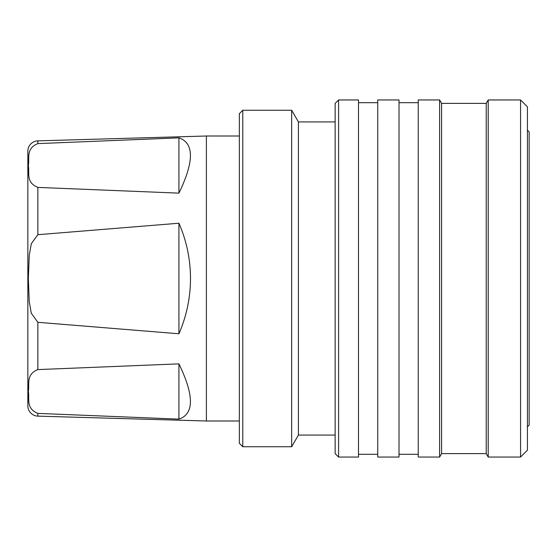 <?xml version="1.0" encoding="UTF-8"?>
<svg xmlns="http://www.w3.org/2000/svg" width="557" height="557" viewBox="0 0 557 557"><rect width="100%" height="100%" fill="white"/><g stroke="black" fill="none" stroke-linecap="round" stroke-linejoin="round"><path stroke-width="0.84" d="M178.929 419.136C194.247 413.976 194.247 395.547 178.929 363.86L37.855 369.597L178.929 363.86L178.929 419.136L37.855 413.398L37.855 416.135A10.298 10.298 0 0 1 27.85 405.837L27.85 151.163A10.298 10.298 0 0 1 37.855 140.865L206.396 136.005L206.396 420.995L239.35 420.995M178.929 223.225C186.588 240.854 190.438 259.277 190.487 278.5C190.438 297.723 186.588 316.146 178.929 333.775L37.855 322.301L31.283 313.208L29.249 301.699L28.337 278.444L29.27 255.148L31.317 243.681L37.855 234.699L178.929 223.225L178.929 333.775M37.855 143.602L178.929 137.864C194.247 143.024 194.247 161.453 178.929 193.14L37.855 187.403C25.497 182.348 29.772 172.614 28.337 165.471C29.744 158.32 25.587 148.545 37.855 143.602L37.855 140.865M239.35 136.005L206.396 136.005M242.782 110.251L239.35 113.684L239.35 443.316L242.782 446.749L242.782 110.251L291.666 110.251L291.666 446.749L242.782 446.749M335.147 435.073L298.413 435.073L298.413 121.927L291.666 110.251M335.147 121.927L298.413 121.927M338.586 99.954L335.147 103.386L335.147 453.614L338.586 457.046L338.586 99.954L358.499 99.954L358.499 457.046L338.586 457.046M377.73 102.697L358.499 102.697M377.73 454.303L358.499 454.303M399.014 457.046L399.014 99.954L377.73 99.954L377.73 457.046L399.014 457.046M418.244 102.697L399.014 102.697M418.244 454.303L399.014 454.303M439.612 278.5L439.612 99.954L418.244 99.954L418.244 457.046L439.612 457.046L439.612 278.5M441.59 103.386L486.226 103.386L486.226 453.614L441.59 453.614L441.59 103.386L439.612 99.954M488.211 278.5L488.211 99.954L520.565 99.954L520.565 457.046L488.211 457.046L488.211 278.5M520.565 457.046L527.43 450.181L527.43 106.819L520.565 99.954M527.43 426.836L529.15 425.116L529.15 131.884L527.43 130.164M178.929 137.864L178.929 193.14M37.855 413.398C25.497 408.344 29.772 398.61 28.337 391.467C29.744 384.316 25.587 374.534 37.855 369.597L37.855 322.301M37.855 234.699L37.855 187.403M486.226 103.386L488.211 99.954M486.226 453.614L488.211 457.046M441.59 453.614L439.612 457.046M298.413 435.073L291.666 446.749M37.855 416.135L206.396 420.995"/></g></svg>
